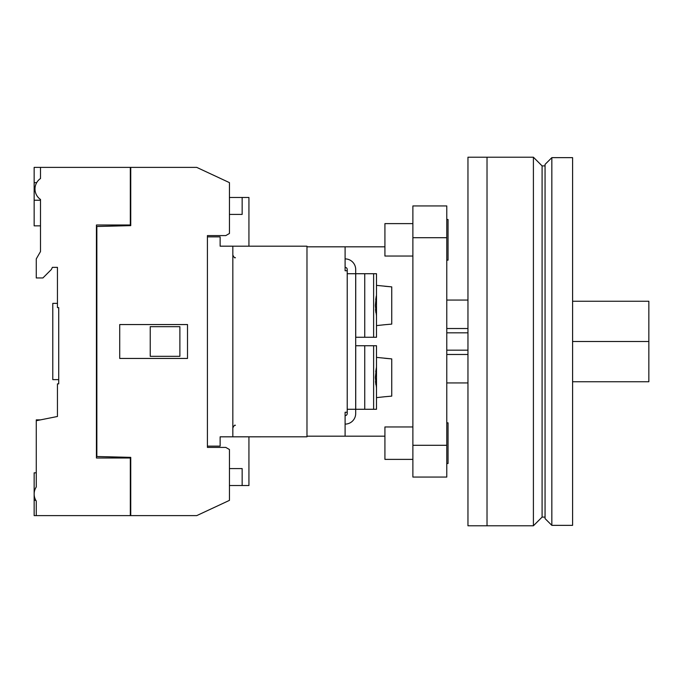 <?xml version="1.0" encoding="UTF-8"?>
<svg xmlns="http://www.w3.org/2000/svg" width="683" height="683" viewBox="0 0 683 683"><rect width="100%" height="100%" fill="white"/><g stroke="black" fill="none" stroke-linecap="round" stroke-linejoin="round"><path stroke-width="1.02" d="M179.885 356.33L150.226 356.33L150.226 326.67L179.885 326.67L179.885 356.33M467.957 328.523L446.776 328.523M446.776 300.059L467.957 300.059M467.957 382.941L446.776 382.941M467.957 350.174L446.776 350.174M446.776 354.477L467.957 354.477M467.957 332.826L446.776 332.826M551.838 157.645L545.06 164.415L545.06 518.585L551.838 525.355L572.593 525.355L572.593 157.645L551.838 157.645L551.838 525.355M572.593 301.254L648.85 301.254L648.85 381.746L572.593 381.746M648.85 341.5L572.593 341.5M40.502 200.23L34.15 200.23L34.15 167.386L196.738 167.386L229.445 182.634L229.445 233.475L225.783 235.592L207.419 235.592L207.419 447.408L225.783 447.408L229.445 449.525L229.445 500.366L196.738 515.614L36.267 515.614L36.267 501.032A12.712 12.712 0 0 1 36.267 486.988L36.267 420.719L57.449 416.485L57.449 383.863L58.721 383.863L58.721 307.606L58.721 379.628L52.787 379.628L52.787 303.372L57.449 303.372M58.721 307.606L57.449 307.606L57.449 267.36L52.369 267.36L51.379 269.478L42.909 277.955L36.267 277.955L36.267 258.891L40.502 251.549L40.502 199.462A12.712 12.712 0 0 1 40.502 178.519L40.502 167.386M36.267 472.824L34.15 472.824L34.15 515.614L36.267 515.614M96.849 364.799L96.849 318.201M130.316 167.386L130.316 224.997L96.423 224.997L96.423 458.003L130.316 458.003L130.316 515.614M96.849 242.789L96.423 242.789M96.849 440.211L96.423 440.211M36.267 420.719L36.267 419.874L40.502 419.874L57.449 416.485M57.449 267.36L52.369 267.36M34.15 200.23L34.15 225.842L40.502 225.842M232.835 246.187L306.974 246.187L306.974 436.813L220.131 436.821L220.131 446.136L207.419 446.136L207.419 236.864L220.131 236.864L220.131 246.179L232.835 246.179L232.835 436.821M229.445 485.536L248.936 485.536L248.936 436.813M248.936 246.187L248.936 197.464L229.445 197.464M242.158 485.536L242.158 468.589L229.445 468.589M229.445 214.411L242.158 214.411L242.158 197.464M487.022 157.218L467.957 157.218L467.957 525.782L487.022 525.782L487.022 157.218L533.406 157.218L533.406 525.782L542.097 517.099L545.06 517.099M533.406 157.218L542.097 165.901L542.097 517.099M412.882 426.96L384.922 426.96L384.922 459.386L412.882 459.386M412.882 223.614L384.922 223.614L384.922 256.04L412.882 256.04M446.776 422.837L448.048 422.837L448.048 463.509L446.776 463.509M446.776 219.491L448.048 219.491L448.048 260.163L446.776 260.163M446.776 477.067L446.776 205.933L412.882 205.933L412.882 477.067L446.776 477.067L412.882 477.067M376.495 387.884L375.351 377.511L376.495 367.13L375.71 371.731M391.743 396.123L384.538 396.763L391.743 396.123L391.743 358.891L376.495 357.388L376.495 409.279L355.732 409.279L355.732 345.735L364.748 345.735L364.748 409.279M384.538 358.259L391.743 358.891M391.743 324.109L384.538 324.741L391.743 324.109L391.743 286.877L376.495 285.366L376.495 337.265L355.732 337.265L355.732 273.721L364.748 273.721L364.748 337.265M384.538 286.237L391.743 286.877M376.495 315.87L375.351 305.489L376.324 295.927M384.922 436.181L345.103 436.181L345.103 412.25L347.22 412.25L347.22 270.75L345.103 270.75L345.103 246.819L306.974 246.819M347.22 273.721L355.689 273.721L355.689 409.279L347.22 409.279M355.689 273.721L355.689 269.478A10.595 10.595 0 0 0 345.103 258.891M345.103 424.109A10.595 10.595 0 0 0 355.689 413.522L355.689 409.279M306.974 436.181L345.103 436.181M384.922 246.819L345.103 246.819M364.748 273.721L376.495 273.721L376.495 285.366M376.316 295.935L375.71 299.717M375.513 309.433L375.915 312.788M384.538 324.741L376.495 325.612M364.748 345.735L376.495 345.735L376.495 357.388M375.513 381.456L375.915 384.811M384.538 396.763L376.495 397.634M345.103 267.36A2.117 2.117 0 0 1 347.22 269.478L347.22 270.75M347.22 412.25L347.22 413.522A2.117 2.117 0 0 1 345.103 415.64M130.743 515.614L130.743 457.362L96.849 456.517L96.849 226.483L130.743 225.638L130.743 167.386M119.721 324.553L187.509 324.553L187.509 358.447L119.721 358.447L119.721 324.553M34.15 500.366L35.849 500.366M34.15 182.634L36.703 182.634M446.776 445.29L412.882 445.29M446.776 237.71L412.882 237.71M373.618 273.721L373.618 337.265M373.618 345.735L373.618 409.279M235.379 257.619C234.943 258.345 234.098 257.491 232.835 255.075M235.379 425.381C234.943 424.655 234.098 425.509 232.835 427.925M542.097 165.901L545.06 165.901M487.022 525.782L533.406 525.782"/></g></svg>
